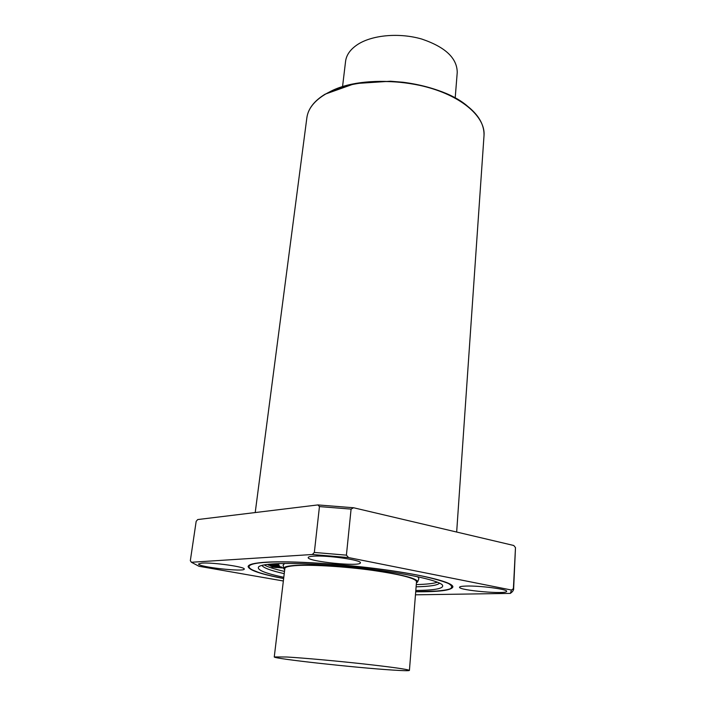 <?xml version="1.0" encoding="UTF-8"?>
<svg xmlns="http://www.w3.org/2000/svg" width="706" height="706" viewBox="0 0 706 706"><rect width="100%" height="100%" fill="white"/><g stroke="black" fill="none" stroke-linecap="round" stroke-linejoin="round"><path stroke-width="1.06" d="M314.338 552.445L312.326 554.501L191.397 562.267L190.329 560.696L196.171 521.337L197.724 519.554L317.876 504.922L319.447 506.59L314.338 552.445L346.408 555.154L351.085 509.105L353.582 507.755L513.765 545.491L515.486 547.6L513.394 588.672L511.471 590.039L348.552 557.572L346.408 555.154M415.463 594.823L510.367 593.402L511.471 590.039M191.397 562.267L199.004 566.274L283.353 580.994M348.552 557.572L312.326 554.501M415.71 591.752C439.114 591.937 451.505 590.348 452.881 586.968C453.526 582.6 425.789 575.275 383.049 569.504C340.389 563.723 290.457 560.705 266.188 562.188C254.46 562.938 248.45 564.385 248.15 566.53C248.83 570.113 260.664 574.128 283.644 578.567M201.89 563.114C212.612 562.223 245.838 566.944 244.232 569.089C244.788 572.231 197.309 566.909 198.58 563.953L201.89 563.114M313.429 556.178C327.081 555.075 362.046 560.087 360.36 562.832C360.951 566.989 306.775 561.473 308.204 557.519C308.319 556.849 310.058 556.399 313.429 556.178M466.339 586.059C479.921 585.592 507.835 589.254 506.643 591.31C507.314 594.637 458.362 590.375 459.553 587.233C459.677 586.571 461.945 586.174 466.339 586.059M510.817 593.049L512.565 591.504L513.597 589.695L513.394 588.672M513.597 589.695L515.486 547.6M270.663 566.009L276.452 566.644L270.663 566.009M270.301 566.062L279.567 566.327L276.487 566.274L277.29 566.741L281.288 567.236L270.301 566.062M269.983 565.532L274.034 565.718M277.326 566.415L280.811 567.13M280.847 566.803L281.323 566.909M271.934 567.077L276.275 567.58L278.764 567.174L282.832 567.986L271.934 567.077M271.748 566.936L273.328 566.83M273.663 567.05L277.149 567.156M281.297 567.147L282.832 567.986M280.467 567.624L281.509 567.65M269.065 565.259L277.396 565.665L268.218 564.465L278.755 565.444L269.463 564.676L279.249 565.841L270.08 565.259L279.594 566.194L269.065 565.259M268.236 565.082L268.704 565.056M268.739 564.729L269.498 564.782M269.162 564.209L278.755 565.444M270.777 564.059L278.588 564.959L270.239 564.112M272.648 563.918L278.755 564.606M274.246 563.812L277.193 563.662M276.743 563.688L277.458 563.715M277.785 563.644L278.976 564.085L277.423 564.173L273.619 563.856M279.417 563.564L278.861 563.582M264.194 564.897C267.689 566.971 274.457 569.142 284.5 571.419M416.284 584.568C426.574 584.33 433.634 583.535 437.482 582.194M284.615 563.476L283.106 565.091L283.706 568.542L284.695 569.768M416.416 582.918L417.625 581.912L418.896 578.646L417.74 576.767M353.582 507.755L317.876 504.922M351.085 509.105L319.447 506.59M455.202 97.869L457.232 72.462C457.126 58.166 445.318 47.028 421.809 39.068C399.578 32.564 372.68 34.894 357.986 44.266C350.555 49.085 346.417 54.768 345.578 61.316L342.551 86.626M392.827 670.073C355.895 667.77 272.754 658.627 274.263 656.924L286.865 657.012C303.306 657.957 335.703 660.869 363.361 663.905C392.677 667.196 408.033 669.367 409.418 670.409C409.056 670.885 403.523 670.771 392.827 670.073M409.418 670.409L416.522 581.576C415.357 578.196 400.558 574.437 372.115 570.289C345.287 566.618 313.702 564.632 297.491 565.506C289.301 565.974 285.083 566.944 284.853 568.436L274.263 656.924M415.808 590.472C435.452 590.251 444.33 588.451 442.433 585.062C439.123 580.879 412.269 574.552 375.001 569.768C337.786 564.976 295.955 562.558 274.775 563.785C265.924 564.306 260.585 565.285 258.767 566.724C256.243 569.68 264.582 573.201 283.794 577.296M261.952 565.382C263.391 567.88 270.822 570.633 284.236 573.651M416.108 586.81C429.848 586.51 437.676 585.274 439.582 583.112M417.625 581.912C417.387 578.514 402.702 574.658 373.571 570.333C346.046 566.512 313.226 564.421 296.52 565.329C287.757 565.833 283.485 566.9 283.706 568.542M279.638 565.859L279.567 566.327M456.667 532.042L484.025 135.455C485.543 117.337 462.704 96.669 426.6 87.032C390.577 77.333 347.37 80.846 324.928 94.472C314.073 101.152 308.045 108.918 306.863 117.778L255.21 512.556M452.864 586.668L450.481 588.778C449.607 589.448 445.654 590.19 438.611 591.001L415.71 591.672C432.478 591.716 444.648 590.763 450.163 588.83C452.555 587.366 451.999 585.601 448.504 583.527C443.244 581.312 435.09 578.955 424.068 576.467C382.308 567.403 300.103 560.061 266.762 562.303C235.866 564.032 247.762 571.728 283.653 578.488C270.416 575.858 265.377 574.507 259.005 572.592L251.345 569.521C248.697 567.545 247.656 566.45 248.23 566.238M467.257 105.953C437.649 80.431 363.202 73 329.137 92.168M306.863 117.778C308.09 108.759 314.17 100.887 325.095 94.18L354.862 83.582L390.524 81.225L403.082 82.258C420.132 84.464 435.487 88.656 449.157 94.825C472.817 106.694 484.44 120.241 484.025 135.455"/></g></svg>
